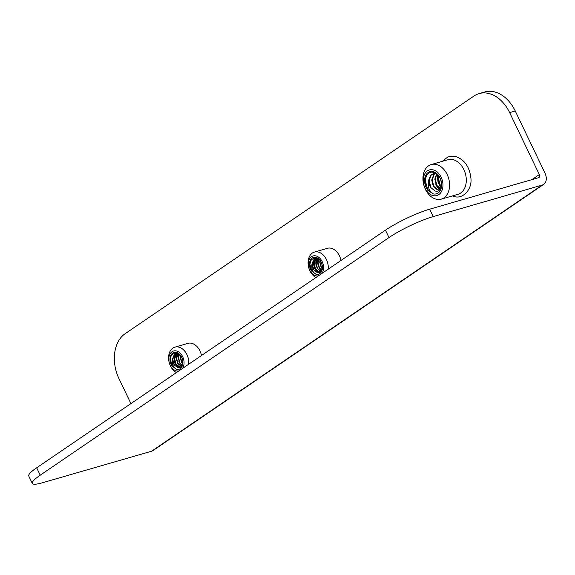 <?xml version="1.0" encoding="UTF-8"?>
<svg xmlns="http://www.w3.org/2000/svg" width="575" height="575" viewBox="0 0 575 575"><rect width="100%" height="100%" fill="white"/><g stroke="black" fill="none" stroke-linecap="round" stroke-linejoin="round"><path stroke-width="0.86" d="M201.458 355.53A13.707 9.782 -106.1 0 0 199.928 350.879A13.707 9.782 -106.1 0 0 187.845 343.354A13.707 9.782 -106.1 0 0 187.134 343.606M340.961 260.475A13.707 9.782 -106.1 0 0 339.437 255.825A13.707 9.782 -106.1 0 0 327.348 248.307A13.707 9.782 -106.1 0 0 326.636 248.551M509.644 112.607L539.328 174.563A2.882 1.969 55.7 0 1 539.012 177.51A2.882 1.969 55.7 0 1 538.617 177.689L429.669 209.178L433.212 216.581L542.16 185.085A11.198 7.633 55.7 0 0 543.691 184.374A11.198 7.633 55.7 0 0 544.92 172.946L515.236 110.989L509.644 112.607A34.622 24.711 -106.1 0 0 479.104 93.603A34.622 24.711 -106.1 0 0 473.951 96.039L125.185 333.665A34.622 24.711 -106.1 0 0 119.025 378.745L130.928 403.585M479.104 93.603L484.696 91.986A34.622 24.711 73.9 0 1 515.236 110.989M543.691 184.374L153.072 450.512A11.198 7.633 -124.3 0 1 151.541 451.231L42.593 482.72A34.622 5.527 154.4 0 1 32.293 483.424L28.75 476.021A34.622 5.527 -25.6 0 1 36.678 467.798L40.221 475.194A34.622 5.527 154.4 0 0 32.293 483.424M433.212 216.581A34.622 5.527 154.4 0 0 388.988 237.568L40.221 475.194M388.988 237.568L385.444 230.173L36.678 467.798M385.444 230.173A34.622 5.527 -25.6 0 1 429.669 209.178M431.25 164.543L447.982 159.706A18.005 12.851 73.9 0 1 452.503 159.534A18.005 12.851 73.9 0 1 466.009 176.489A18.005 12.851 73.9 0 1 457.98 194.3L441.248 199.137A18.005 12.851 73.9 0 1 436.727 199.317A18.005 12.851 73.9 0 1 423.222 182.354A18.005 12.851 73.9 0 1 431.25 164.543A18.005 12.851 73.9 0 1 435.771 164.371A18.005 12.851 73.9 0 1 449.276 181.326A18.005 12.851 73.9 0 1 441.248 199.137M439.444 189.872L438.035 189.793L433.83 186.35L432.184 179.932L434.283 174.247L435.088 173.521M434.822 173.506L433.809 174.383L431.71 180.076L433.356 186.487L437.561 189.93L439.379 189.944M440.393 188.658L436.935 185.452L435.289 179.041L436.835 174.031M436.598 173.844L434.815 179.177L436.461 185.588L440.234 188.909M441.305 186.207L440.048 184.553L438.394 178.142L438.696 175.914M438.373 175.519L437.92 178.279L439.566 184.69L441.19 186.702M436.583 173.837L433.205 173.715L430.704 175.282L428.648 180.191C427.448 186.702 429.036 191.288 433.406 193.947L427.872 190.404L427.29 189.513A11.543 8.237 73.9 0 1 425.105 176.949A11.543 8.237 73.9 0 1 432.795 171.551A11.543 8.237 73.9 0 1 441.636 184.388A11.543 8.237 73.9 0 1 433.406 193.947L427.678 189.398L425.349 180.888L426.226 176.273M432.752 169.812A13.333 9.516 73.9 0 1 442.958 184.647A13.333 9.516 73.9 0 1 433.457 195.687A13.333 9.516 73.9 0 1 423.25 180.852A13.333 9.516 73.9 0 1 432.752 169.812M427.29 189.513C422.345 182.21 426.276 170.315 433.564 172.399C443.016 173.715 444.123 193.732 435.067 190.965L431.135 187.867A8.654 6.181 73.9 0 1 428.648 180.191M431.135 187.867L429.079 180.83L431.178 175.138L433.442 173.65M320.476 271.803L319.06 271.781L315.603 269.035L314.209 263.889L315.826 259.325L316.732 258.563L315.761 262.797L316.042 265.485M316.868 258.484L317.292 258.261M317.249 258.247L316.71 258.491M316.566 258.57L315.531 259.411L313.907 263.975L315.308 269.122L318.758 271.867L320.455 271.817M321.03 271.228L317.544 268.467L316.149 263.328L317.824 258.707M317.652 258.671L315.855 263.415L317.249 268.554L320.929 271.35M321.691 270.157L319.484 267.907L318.09 262.768L318.931 259.318M318.758 259.181L317.795 262.854L319.19 267.993L321.598 270.358M322.223 268.417L321.425 267.346L320.031 262.207L320.196 260.662M319.98 260.389L319.736 262.293L321.13 267.433L322.158 268.755M318.37 258.887L315.56 258.728L313.591 259.972L312.002 263.911C311.312 268.971 312.699 272.464 316.164 274.383L311.513 271.005A8.769 6.26 73.9 0 1 309.853 261.46A8.769 6.26 73.9 0 1 315.704 257.356A8.769 6.26 73.9 0 1 322.417 267.116A8.769 6.26 73.9 0 1 316.164 274.383L311.758 270.94L309.932 264.486L310.601 260.913M318.342 275.892A10.314 7.36 73.9 0 1 316.207 275.885A10.314 7.36 73.9 0 1 308.308 264.407A10.314 7.36 73.9 0 1 315.661 255.861A10.314 7.36 73.9 0 1 322.733 262.969A10.314 7.36 73.9 0 1 321.95 273.434M315.934 277.531A13.663 9.753 73.9 0 1 308.114 263.86A13.663 9.753 73.9 0 1 314.396 252.094A13.663 9.753 73.9 0 1 317.824 251.958A13.663 9.753 73.9 0 1 328.224 269.158M311.513 271.005C308.373 263.07 309.932 258.7 316.178 257.887C323.567 258.901 324.357 274.62 317.199 272.521L314 270.092A6.965 4.974 73.9 0 1 312.002 263.911M314.396 252.094L327.98 248.163A13.663 9.753 73.9 0 1 328.088 248.134M314 270.092L312.268 264.45L313.885 259.893L315.56 258.728M180.967 366.85L179.551 366.836L176.101 364.083L174.699 358.937L176.324 354.38L177.222 353.618L176.252 357.851L176.539 360.532M177.359 353.532L177.783 353.316M177.747 353.294L177.201 353.539M177.064 353.618L176.022 354.466L174.405 359.023L175.799 364.169L179.256 366.922L180.952 366.864M181.528 366.282L178.042 363.522L176.64 358.376L178.315 353.762M178.142 353.718L176.345 358.462L177.74 363.608L181.42 366.404M182.189 365.211L179.982 362.962L178.581 357.815L179.422 354.365M179.256 354.229L178.286 357.902L179.68 363.048L182.088 365.405M182.721 363.465L181.923 362.401L180.528 357.255L180.694 355.709M180.478 355.436L180.227 357.341L181.621 362.487L182.656 363.803M178.861 353.934L176.058 353.776L174.081 355.027L172.493 358.958C171.81 364.025 173.197 367.511 176.662 369.43L172.004 366.059A8.769 6.26 73.9 0 1 170.351 356.507A8.769 6.26 73.9 0 1 176.194 352.41A8.769 6.26 73.9 0 1 182.915 362.171A8.769 6.26 73.9 0 1 176.662 369.43L172.248 365.988L170.43 359.533L171.091 355.961M178.832 370.94A10.314 7.36 73.9 0 1 176.697 370.933A10.314 7.36 73.9 0 1 168.798 359.454A10.314 7.36 73.9 0 1 176.151 350.908A10.314 7.36 73.9 0 1 183.224 358.017A10.314 7.36 73.9 0 1 182.447 368.482M176.424 372.578A13.663 9.753 73.9 0 1 168.604 358.915A13.663 9.753 73.9 0 1 174.886 347.142A13.663 9.753 73.9 0 1 178.315 347.005A13.663 9.753 73.9 0 1 188.722 364.205M172.004 366.059C168.87 358.117 170.423 353.747 176.676 352.942C184.065 353.948 184.848 369.668 177.697 367.569L174.491 365.139A6.965 4.974 73.9 0 1 172.493 358.958M174.886 347.142L188.478 343.217A13.663 9.753 73.9 0 1 188.586 343.182M174.491 365.139L172.759 359.504L174.383 354.94L176.058 353.776M539.328 174.563L531.875 179.637M542.16 185.085L151.541 451.231M440.917 187.558L439.71 185.919L437.381 177.402L437.668 174.764M439.616 189.707L436.993 186.702L435.642 183.921M318.119 272.651L315.395 269.883L313.576 263.429L314.46 259.361M314.554 259.174L315.481 257.787M318.464 272.636L315.639 269.819L314.547 267.576M314.101 266.045L313.821 263.364L314.777 259.131M321.339 270.803L318.428 266.455M317.982 264.924L317.702 262.236L318.291 258.858M178.617 367.698L175.893 364.938L174.067 358.484L174.951 354.408M175.044 354.222L175.979 352.834M178.962 367.691L176.13 364.866L175.037 362.624M174.599 361.093L174.311 358.412L175.274 354.178M181.829 365.851L178.918 361.502M178.48 359.972L178.192 357.291L178.789 353.905M452.317 195.938L454.803 196.657C462.774 199.072 472.384 189.556 470.882 177.991C469.459 166.369 464.126 159.131 454.89 156.271L447.911 156.91L442.319 161.345M440.91 187.579L438.071 182.304L437.381 177.007L437.654 174.75M318.068 272.651L314.575 268.353L313.612 264.565L314.417 259.397M314.511 259.203L315.431 257.78M178.566 367.698L174.649 362.286L174.06 358.584L174.908 354.444M175.001 354.25L175.921 352.834"/></g></svg>
